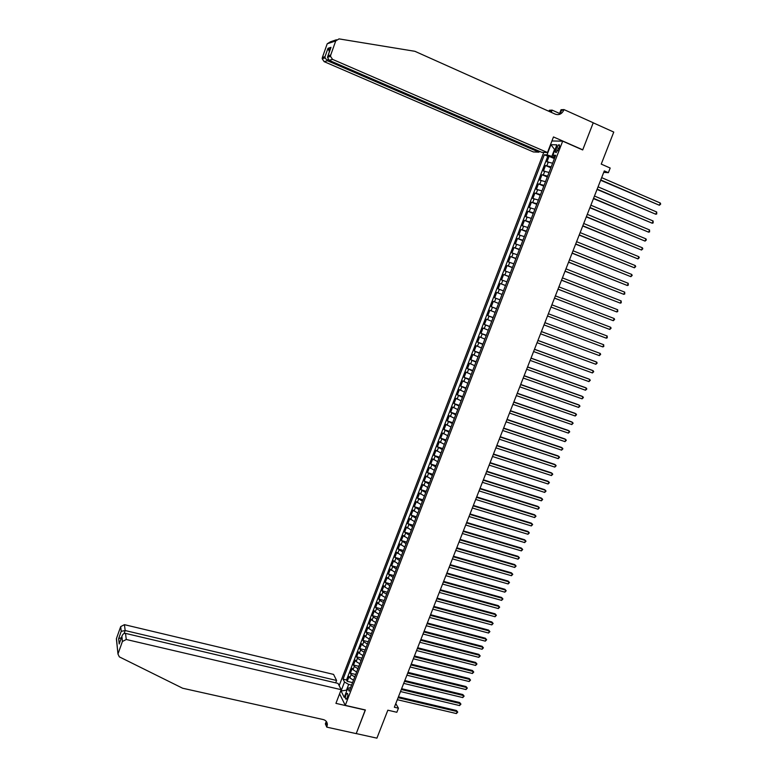 <?xml version="1.0" encoding="UTF-8"?>
<svg xmlns="http://www.w3.org/2000/svg" width="777" height="777" viewBox="0 0 777 777"><rect width="100%" height="100%" fill="white"/><g stroke="black" fill="none" stroke-linecap="round" stroke-linejoin="round"><path stroke-width="1.17" d="M347.3 697.649C348.086 694.949 347.999 693.511 347.028 693.346L345.93 694.92C345.143 697.62 345.241 699.057 346.212 699.222L347.3 697.649M543.754 152.37L339.16 685.644M339.598 693.803L345.279 705.361L365.394 709.964L356.235 733.585L376.913 738.15L387.84 710.197L396.843 712.276L398.446 708.197L395.784 703.612M345.279 705.361L562.684 141.161L582.692 149.951L593.22 122.815L613.762 132.071L601.243 164.112L610.188 168.036L608.372 172.679L604.302 170.901L394.357 707.245L398.446 708.197M552.612 163.209L546.94 161.849L549.067 156.313L554.38 158.615M551.184 166.909L545.522 165.53L550.844 167.803M545.522 165.53L543.405 171.047L549.048 172.455M545.493 181.682L539.869 180.225L541.987 174.718L547.309 176.981M541.948 190.88L536.353 189.384L538.461 183.887L543.783 186.13M538.412 200.068L532.837 198.523L534.945 193.046L540.268 195.26M534.887 209.236L529.331 207.644L531.429 202.175L536.752 204.38M531.361 218.376L525.835 216.744L527.933 211.286L533.255 213.471M527.845 227.506L522.338 225.825L524.436 220.386L529.759 222.552M524.339 236.616L518.851 234.897L520.94 229.458L526.272 231.604M520.833 245.707L515.374 243.939L517.463 238.51L522.785 240.647M517.346 254.769L511.907 252.962L513.986 247.552L519.318 249.66M513.859 263.821L508.44 261.975L510.518 256.565L515.85 258.663M510.382 272.853L504.992 270.959L507.06 265.569L512.383 267.647M506.905 281.866L501.544 279.924L503.613 274.553L508.935 276.602M503.447 290.86L498.096 288.879L500.165 283.508L505.487 285.547M494.667 297.814L499.99 299.825L494.667 297.814L496.726 292.453L502.049 294.473M498.611 303.418L493.298 301.379L491.239 306.721L496.571 308.712M495.163 312.364L489.869 310.285L487.82 315.617L493.152 317.589M491.724 321.299L486.451 319.172L484.411 324.495L489.733 326.447M488.286 330.206L483.041 328.04L481.002 333.352L486.334 335.295M484.867 339.102L479.642 336.888L477.602 342.191L482.935 344.114M481.449 347.979L476.243 345.726L474.213 351.019L479.545 352.913M478.04 356.828L472.853 354.535L470.833 359.819L476.165 361.703M474.63 365.666L469.473 363.335L467.453 368.599L472.785 370.474M471.241 374.485L466.103 372.115L464.083 377.369L469.415 379.215M467.851 383.284L462.733 380.876L460.722 386.12L466.054 387.946M464.461 392.064L459.372 389.617L457.362 394.852L462.694 396.658M461.091 400.835L456.021 398.339L454.011 403.564L459.343 405.361M457.721 409.576L452.67 407.041L450.67 412.257L456.002 414.034M454.36 418.308L449.329 415.724L447.329 420.93L452.67 422.698M451 427.02L445.998 424.397L444.007 429.594L449.339 431.342M447.659 435.703L442.676 433.051L440.685 438.228L446.017 439.957M444.318 444.376L439.355 441.686L437.364 446.853L442.705 448.572M440.986 453.04L436.043 450.301L434.061 455.458L439.393 457.158M437.655 461.674L432.74 458.896L430.759 464.054L436.091 465.724M434.333 470.299L429.438 467.482L427.467 472.62L432.799 474.281M431.021 478.894L426.146 476.048L424.174 481.177L429.516 482.818M427.719 487.48L422.863 484.586L420.891 489.714L426.233 491.336M424.417 496.047L419.58 493.123L417.618 498.232L422.96 499.844M421.124 504.603L416.307 501.631L414.345 506.73L419.687 508.323M417.832 513.131L413.043 510.12L411.091 515.209L416.423 516.792M414.559 521.649L409.79 518.599L407.838 523.679L413.17 525.242M411.286 530.147L406.536 527.059L404.584 532.128L409.926 533.673M408.022 538.626L403.292 535.508L401.34 540.559L406.682 542.093M404.759 547.086L400.048 543.929L398.106 548.98L403.448 550.495M401.505 555.536L396.814 552.34L394.881 557.371L400.223 558.877M398.261 563.966L393.589 560.732L391.657 565.753L396.998 567.239M395.017 572.377L390.375 569.104L388.442 574.116L393.784 575.582M391.783 580.769L387.16 577.457L385.237 582.468L390.569 583.916M388.558 589.151L384.829 587.043L383.955 585.8L382.031 590.802L387.373 592.229M385.343 597.513L381.624 595.396L380.749 594.123L378.836 599.116L384.178 600.534M382.129 605.856L378.418 603.719L377.554 602.437L375.641 607.41L380.983 608.809M378.914 614.18L375.223 612.033L374.368 610.722L372.465 615.685L377.807 617.074M375.718 622.494L372.028 620.328L371.192 618.997L369.289 623.95L374.621 625.33M372.523 630.788L368.852 628.603L368.016 627.253L366.113 632.196L371.455 633.556M369.337 639.063L365.666 636.868L364.85 635.499L362.946 640.433L368.288 641.773M366.152 647.319L362.5 645.114L361.684 643.715L359.79 648.649L365.132 649.97M362.976 655.565L359.333 653.34L358.527 651.922L356.643 656.847L361.985 658.158M359.809 663.791L356.177 661.557L355.38 660.12L353.496 665.025L358.838 666.316M356.653 671.998L353.02 669.755L352.234 668.298L350.359 673.193L355.701 674.475M556.653 147.591L555.856 149.66C555.196 151.67 555.302 152.642 556.196 152.583L559.119 147.669C559.79 145.658 559.673 144.677 558.789 144.736L556.653 147.591L558.789 148.524M551.932 140.967L562.684 141.161M350.67 687.519L347.727 688.296L349.232 691.248L555.662 155.293L552.894 155.167L555.108 156.721M347.727 688.296L344.24 697.377L341.064 690.986L344.512 682.012L343.055 679.156L544.337 154.759L547.008 154.885L550.922 144.687L556.866 144.843L552.894 155.167M549.067 156.313L547.785 156.255L346.523 679.982L347.222 681.342L352.564 682.604M353.496 680.196L349.873 677.933L349.106 676.456L347.222 681.342M354.749 676.922L351.136 674.659L350.359 673.193M357.915 668.715L354.283 666.472L353.496 665.025M361.082 660.499L357.439 658.274L356.643 656.847M364.248 652.272L360.596 650.048L359.79 648.649M367.424 644.016L363.762 641.821L362.946 640.433M370.61 635.751L366.938 633.566L366.113 632.196M373.795 627.466L370.124 625.3L369.289 623.95M377 619.172L373.31 617.016L372.465 615.685M380.196 610.848L376.495 608.712L375.641 607.41M383.411 602.515L379.7 600.388L378.836 599.116M386.625 594.162L382.906 592.055L382.031 590.802M389.85 585.8L385.237 582.468M393.075 577.418L388.442 574.116M396.319 569.017L391.657 565.753M399.553 560.596L394.881 557.371M402.807 552.156L398.106 548.98M406.06 543.706L401.34 540.559M409.324 535.236L404.584 532.128M412.597 526.748L407.838 523.679M415.87 518.24L411.091 515.209M419.153 509.722L414.345 506.73M422.435 501.184L417.618 498.232M425.738 492.628L420.891 489.714M429.04 484.052L424.174 481.177M432.342 475.456L427.467 472.62M435.664 466.851L430.759 464.054M438.986 458.226L434.061 455.458M442.317 449.572L437.364 446.853M445.648 440.909L440.685 438.228M448.999 432.235L444.007 429.594M452.35 423.533L447.329 420.93M455.701 414.821L450.67 412.257M459.071 406.08L454.011 403.564M462.441 397.329L457.362 394.852M465.821 388.558L460.722 386.12M469.201 379.768L464.083 377.369M472.591 370.959L467.453 368.599M475.99 362.131L470.833 359.819M479.399 353.292L474.213 351.019M482.818 344.425L477.602 342.191M486.237 335.547L481.002 333.352M489.665 326.651L484.411 324.495M493.094 317.725L487.82 315.617M496.542 308.79L491.239 306.721M496.726 292.453L502.059 294.454M500.165 283.508L505.526 285.47M503.613 274.553L508.993 276.466M507.06 265.569L512.47 267.434M510.518 256.565L515.947 258.391M513.986 247.552L519.444 249.33M517.463 238.51L522.94 240.248M520.94 229.458L526.437 231.157M524.436 220.386L529.953 222.037M527.933 211.286L533.478 212.898M531.429 202.175L537.004 203.739M534.945 193.046L540.539 194.561M538.461 183.887L544.075 185.363M541.987 174.718L547.63 176.146M554.846 150.107L554.351 149.893L551.845 156.391L547.008 154.885M554.749 157.644L551.845 156.391M603.748 172.329L608.372 172.679M554.914 149.912L550.922 144.687M346.969 690.277L346.474 690.161L346.785 690.763M351.592 685.12L348.679 684.43L346.474 690.161L341.064 690.986M547.785 156.255L544.337 154.759M346.523 679.982L343.055 679.156M344.512 682.012L348.679 684.43M600.65 180.254L659.391 205.264L600.767 179.943M660.285 203.011L660.683 204.079L659.391 205.264L660.285 203.011L601.67 177.642M539.335 151.272L538.985 152.175L533.381 151.942L324.155 61.655L322.193 58.741L322.377 57.43L327.214 43.784L330.41 41.812L336.441 39.763M547.494 152.525L332.556 59.373L329.098 60.315L541.695 152.292L547.494 152.525L553.477 136.946L582.75 149.815L593.239 122.766L563.985 109.586L561.043 109.722L559.226 114.452M322.377 57.43L325.019 56.672L327.991 48.291L330.983 47.339L327.972 55.808L330.73 55.012L335.732 40.919L339.025 38.889L414.889 51.301L555.293 114.161C559.042 115.365 561.868 114.015 563.781 110.111L563.985 109.586M548.902 111.296L549.329 110.256L552.136 110.12L551.281 112.364M559.605 113.471L552.136 110.12M538.985 152.175L327.486 60.752L324.155 61.655M550.553 112.043L551.243 110.664L550.699 112.102M560.042 114.161L561.557 110.208L563.781 110.111M330.73 55.012L330.536 56.371L332.556 59.373M325.019 56.672L325.097 57.916L327.486 60.752L327.972 59.382M327.991 48.291L329.399 51.68M330.983 47.339L330.594 48.31M327.972 55.808L327.505 57.236L329.098 60.315M335.683 682.857L336.596 680.477L333.566 674.407L124.437 624.669L125.165 630.545L124.116 633.508M336.596 680.477L125.165 630.545L121.231 631.322L120.688 626.612L116.463 638.519L117.968 654.03L119.337 656.856L182.653 688.237L323.242 719.56C325.825 720.279 327.204 721.92 327.37 724.504L326.787 727.136L356.216 733.624L365.268 709.935M365.345 710.091L335.926 703.36L341.171 689.685L126.272 639.49L122.407 641.501L118.055 653.748M326.787 727.136L325.349 723.882L326.301 721.425M341.171 689.685L338.053 683.41L125.515 633.391L126.272 639.49M326.505 722.581L326.719 722.037M116.686 640.636L116.463 638.519M120.688 626.612L124.437 624.669M326.223 721.328L325.874 724.222L326.962 726.68M122.407 641.501L121.911 636.295C122.659 634.168 123.864 633.197 125.515 633.391M121.834 636.596L119.561 642.909M119.221 643.978L118.638 638.636L121.406 637.723M597.057 189.433L655.798 214.248L597.163 189.151M656.701 212.004L656.73 213.966L655.798 214.248L656.701 212.004L598.067 186.849M593.463 198.601L652.214 223.222L593.57 198.329M653.107 220.979L653.156 222.931L652.214 223.222L653.107 220.979L594.473 196.037M589.889 207.741L648.64 232.177L589.986 207.498M649.533 229.943L649.582 231.876L648.64 232.177L649.533 229.943L590.879 205.206M586.314 216.87L645.075 241.113L586.402 216.647M645.959 238.879L646.367 239.908L645.075 241.113L645.959 238.879L587.295 214.355M582.75 225.981L641.511 250.029L582.828 225.767M642.404 247.805L642.812 248.825L641.511 250.029L642.404 247.805L583.721 223.494M579.195 235.062L637.956 258.926L579.263 234.877M638.849 256.701L639.257 257.711L637.956 258.926L638.849 256.701L580.157 232.605M575.64 244.133L634.411 267.812L575.708 243.968M635.295 265.588L635.712 266.589L634.411 267.812L635.295 265.588L576.592 241.696M572.105 253.176L630.875 276.67L572.154 253.04M631.759 274.456L632.177 275.447L630.875 276.67L631.759 274.456L573.047 250.777M568.57 262.208L627.34 285.509L568.618 262.092M628.224 283.304L628.292 285.169L627.34 285.509L628.224 283.304L569.502 259.829M565.034 271.222L623.814 294.337L565.083 271.124M624.698 292.133L624.766 293.988L623.814 294.337L624.698 292.133L565.957 268.861M561.518 280.215L620.299 303.147L561.548 280.128M621.173 300.942L621.25 302.787L620.299 303.147L621.173 300.942L562.431 277.884M558.003 289.19L616.792 311.936L558.032 289.122M617.666 309.741L617.744 311.567L616.792 311.936L617.666 309.741L558.906 286.878M554.506 298.135L613.286 320.707L554.516 298.096M614.16 318.512L614.597 319.454L613.286 320.707L614.16 318.512L555.39 295.862M610.664 327.272L611.101 328.205L609.79 329.458L551.01 307.061L609.79 329.458L610.664 327.272L551.884 304.817M548.387 313.762L607.177 336.014L606.303 338.189L547.513 315.996M607.177 336.014L607.264 337.801L606.303 338.189M544.891 322.688L603.69 344.735L602.816 346.911L544.017 324.912M544.9 322.669L603.69 344.735L603.787 346.513L602.816 346.911M541.404 331.585L600.213 353.438L599.349 355.613L540.539 333.809M541.423 331.556L600.213 353.438L600.66 354.341L599.349 355.613M537.927 340.472L596.746 362.121L595.881 364.287L537.062 342.696M537.956 340.423L595.736 361.684L597.192 363.014L595.881 364.287M534.459 349.339L593.288 370.794L592.424 372.95L533.595 351.554M534.489 349.262L592.278 370.338L593.735 371.668L592.424 372.95M530.992 358.187L589.83 379.438L588.966 381.604L530.128 360.402M531.031 358.1L588.83 378.972L590.287 380.312L588.966 381.604M527.534 367.026L586.382 388.073L585.518 390.229L526.67 369.23M527.583 366.909L585.392 387.587L586.839 388.937L585.518 390.229M524.087 375.835L582.944 396.688L582.08 398.844L523.222 378.04M524.145 375.699L581.954 396.192L583.401 397.542L582.08 398.844M520.648 384.625L579.506 405.283L578.651 407.43L519.784 386.829M520.707 384.469L578.535 404.768L579.972 406.128L578.651 407.43M517.21 393.405L576.078 413.869L575.223 416.006L516.355 395.6M517.278 393.23L575.116 413.335L576.544 414.704L575.223 416.006M513.782 402.165L572.659 422.426L571.804 424.572L512.927 404.351M513.859 401.971L571.697 421.882L573.125 423.251L571.804 424.572M510.363 410.907L569.25 430.973L568.395 433.11L509.508 413.082M510.44 410.693L568.298 430.409L569.716 431.789L568.395 433.11M506.944 419.629L565.841 439.5L564.996 441.637L506.099 421.804M507.041 419.395L564.898 438.927L566.316 440.306L564.996 441.637M503.545 428.331L562.441 448.018L561.596 450.136L502.69 430.497M503.642 428.078L561.509 447.426L562.917 448.815L561.596 450.136M500.135 437.014L559.052 456.507L558.207 458.634L499.29 439.18M500.242 436.742L558.119 455.905L559.527 457.294L558.207 458.634M496.746 445.677L555.662 464.986L554.817 467.103L495.901 447.843M496.862 445.386L554.739 464.364L556.147 465.763L554.817 467.103M493.366 454.331L552.282 473.446L551.447 475.553L492.511 456.487M493.482 454.021L551.369 472.804L552.768 474.213L551.447 475.553M489.986 462.966L548.912 481.886L548.076 483.993L489.141 465.122M490.112 462.636L548.008 481.235L549.407 482.653L548.076 483.993M486.606 471.581L545.551 490.316L544.706 492.414L485.771 473.727M486.742 471.231L544.648 489.646L546.037 491.064L544.706 492.414M483.245 480.176L542.191 498.717L541.355 500.825L482.4 482.323M483.391 479.807L541.297 498.038L542.686 499.465L541.355 500.825M479.885 488.752L538.84 507.109L538.005 509.207L479.05 490.899M480.04 488.364L537.956 506.41L539.335 507.847L538.005 509.207M476.534 497.319L535.499 515.491L534.663 517.579L475.699 499.456M476.69 496.911L534.615 514.772L535.994 516.21L534.663 517.579M473.193 505.856L532.158 523.844L531.322 525.932L472.358 507.993M473.358 505.438L531.283 523.115L532.663 524.562L531.322 525.932M469.852 514.384L528.826 532.187L527.991 534.275L469.017 516.511M470.027 513.947L527.962 531.449L529.331 532.896L527.991 534.275M466.521 522.892L525.505 540.51L524.669 542.589L465.695 525.019M466.705 522.435L524.64 539.753L526.01 541.21L524.669 542.589M463.199 531.39L522.183 548.824L521.357 550.893L462.364 533.508M463.383 530.914L521.328 548.047L522.698 549.514L521.357 550.893M459.877 539.86L518.871 557.109L518.045 559.187L459.052 541.977M460.071 539.364L518.026 556.322L519.386 557.789L518.045 559.187M456.565 548.319L515.569 565.384L514.743 567.453L455.74 550.427M456.769 547.804L514.733 564.588L516.083 566.064L514.743 567.453M453.263 556.759L512.266 573.649L511.451 575.708L452.437 558.867M453.477 556.225L511.441 572.834L512.791 574.31L511.451 575.708M449.97 565.18L508.974 581.886L508.158 583.945L449.145 567.288M450.184 564.636L508.158 581.06L509.498 582.546L508.158 583.945M446.678 573.591L505.691 590.112L504.875 592.171L445.852 575.689M446.901 573.018L504.875 589.267L506.216 590.763L504.875 592.171M443.395 581.973L502.418 598.319L501.592 600.368L442.579 584.071M443.628 581.39L501.602 597.464L502.942 598.96L501.592 600.368M440.122 590.345L499.145 606.516L498.329 608.566L439.296 592.443M440.355 589.743L498.339 605.642L499.669 607.148L498.329 608.566M436.849 598.708L495.872 614.694L495.066 616.734L436.033 600.786M437.092 598.086L495.085 613.801L496.406 615.316L495.066 616.734M433.585 607.041L492.618 622.853L491.802 624.893L432.77 609.119M433.828 606.4L491.831 621.95L493.152 623.465L491.802 624.893M430.322 615.365L489.364 631.002L488.548 633.032L429.516 617.443M430.584 614.704L488.578 630.079L489.898 631.604L488.548 633.032M488.578 630.079L489.898 631.604M427.078 623.669L486.12 639.121L485.304 641.151L426.262 625.738M427.34 622.999L485.343 638.199L486.655 639.724L485.304 641.151M485.343 638.199L486.655 639.724M423.834 631.954L482.876 647.241L482.07 649.261L423.018 634.022M424.096 631.264L482.109 646.289L483.42 647.824L482.07 649.261M482.109 646.289L483.42 647.824M420.59 640.229L479.642 655.332L478.836 657.352L419.784 642.288M420.872 639.52L478.885 654.38L480.186 655.914L478.836 657.352M478.885 654.38L480.186 655.914M417.366 648.484L476.418 663.412L475.611 665.433L416.559 650.543M417.647 647.756L475.66 662.441L476.961 663.985L475.611 665.433M475.66 662.441L476.961 663.985M414.141 656.72L473.193 671.483L472.397 673.494L413.335 658.779M414.423 655.982L472.445 670.493L473.747 672.037L472.397 673.494M472.445 670.493L473.747 672.037M410.916 664.937L469.988 679.525L469.182 681.536L410.11 666.996M411.218 664.18L469.24 678.525L470.532 680.079L469.182 681.536M469.24 678.525L470.532 680.079M407.711 673.144L466.773 687.558L465.977 689.568L406.905 675.194M408.012 672.367L466.035 686.547L467.327 688.101L465.977 689.568M466.035 686.547L467.327 688.101M404.496 681.332L463.578 695.58L462.771 697.581L403.7 683.381M404.807 680.545L462.839 694.551L464.131 696.114L462.771 697.581M462.839 694.551L464.131 696.114M401.301 689.51L460.382 703.583L459.576 705.574L400.505 691.549M401.622 688.694L459.654 702.534L460.936 704.108L459.576 705.574M459.654 702.534L460.936 704.108M398.106 697.659L457.187 711.567L456.39 713.558L397.309 699.698M398.436 696.833L456.468 710.508L457.75 712.082L456.39 713.558M456.468 710.508L457.75 712.082M546.911 165.618L548.329 161.927M349.873 677.933L351.136 674.659M353.02 669.755L354.283 666.472M356.177 661.557L357.439 658.274M359.333 653.34L360.596 650.048M362.5 645.114L363.762 641.821M365.666 636.868L366.938 633.566M368.852 628.603L370.124 625.3M372.028 620.328L373.31 617.016M375.223 612.033L376.495 608.712M378.418 603.719L379.7 600.388M381.624 595.396L382.906 592.055M384.829 587.043L386.12 583.702M388.044 578.68L389.335 575.339M391.268 570.308L392.56 566.948M394.502 561.907L395.794 558.546M397.737 553.496L399.028 550.126M400.981 545.066L402.272 541.686M404.225 536.616L405.526 533.236M407.478 528.156L408.789 524.766M410.742 519.667L412.053 516.278M414.015 511.169L415.326 507.769M417.288 502.651L418.599 499.242M420.571 494.123L421.882 490.705M423.863 485.567L425.174 482.148M427.156 477L428.477 473.572M430.458 468.414L431.779 464.976M433.77 459.809L435.091 456.361M437.082 451.184L438.413 447.737M440.404 442.55L441.734 439.083M443.735 433.887L445.066 430.419M447.076 425.213L448.407 421.736M450.417 416.521L451.758 413.043M453.768 407.808L455.108 404.322M457.119 399.087L458.469 395.59M460.489 390.336L461.839 386.829M463.859 381.575L465.209 378.059M467.239 372.785L468.589 369.269M470.619 363.986L471.979 360.46M474.009 355.167L475.369 351.631M477.408 346.328L478.778 342.783M480.817 337.471L482.187 333.925M484.236 328.593L485.596 325.039M487.655 319.706L489.024 316.142M491.083 310.79L492.453 307.216M494.512 301.855L495.891 298.281M497.96 292.91L499.339 289.326M501.408 283.945L502.787 280.351M504.865 274.951L506.245 271.358M508.323 265.948L509.712 262.344M511.8 256.925L513.189 253.312M515.277 247.882L516.666 244.26M518.764 238.821L520.153 235.188M522.251 229.739L523.649 226.097M525.757 220.639L527.156 216.987M529.263 211.519L530.672 207.857M532.779 202.37L534.188 198.718M536.295 193.211L537.713 189.549M539.83 184.032L541.248 180.361M543.366 174.835L544.784 171.154M557.954 150.573L555.856 149.66M335.732 40.919L327.214 43.784M551.243 110.664L549.135 110.761M118.638 638.636L121.231 631.322M347.523 693.463L347.028 693.346M559.45 145.027L558.789 144.736M322.193 58.741L325.097 57.916M330.4 48.854L328.088 49.582M327.845 56.07L330.856 47.591M327.505 57.236L330.536 56.371M326.282 722.056L327.37 724.504M117.968 654.03L116.385 638.791M119.289 643.677L121.911 636.295"/></g></svg>
